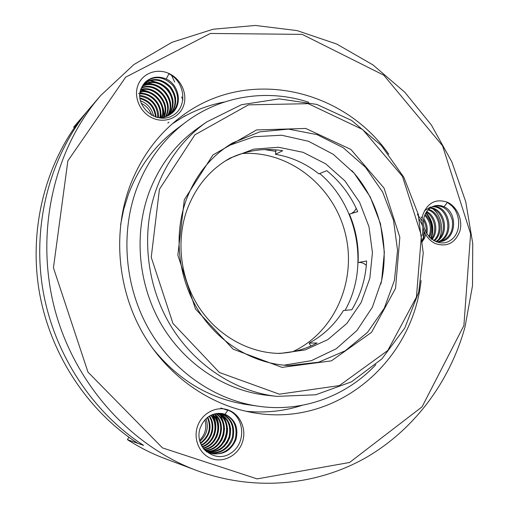 <?xml version="1.0" encoding="UTF-8"?>
<svg xmlns="http://www.w3.org/2000/svg" width="509" height="509" viewBox="0 0 509 509"><rect width="100%" height="100%" fill="white"/><g stroke="black" fill="none" stroke-linecap="round" stroke-linejoin="round"><path stroke-width="0.76" d="M366.321 265.443C363.941 263.089 361.205 262.122 358.113 262.561C358.902 245.777 355.982 229.629 349.365 214.111L357.725 211.661C350.618 195.348 340.305 181.688 326.778 170.674L318.895 173.868C305.934 163.561 291.46 157.039 275.477 154.31L275.973 149.85M356.249 208.385L354.302 211.47L351.433 213.506M275.477 154.31L282.699 150.702C265.819 147.966 249.429 149.958 233.523 156.664L224.914 161.194M358.113 262.561L366.639 260.971C365.685 278.671 360.741 294.934 351.821 309.752L343.46 310.496C334.814 324.481 323.387 335.355 309.179 343.123L310.814 346.025M308.734 102.264C268.065 88.795 221.39 95.285 185.55 122.319L176.171 129.362C154.526 145.733 138.582 167.442 128.338 194.495L123.744 209.263L120.62 224.564M152.115 347.692C177.679 379.784 209.154 398.732 246.553 404.528L258.165 406.201C302.581 412.71 346.635 395.989 375.846 364.648M185.55 122.319C163.319 139.129 146.942 161.487 136.418 189.386C120.289 233.586 124.851 286.898 148.832 329.132C172.984 371.29 214.811 399.921 258.165 406.201M206.654 121.963L197.778 128.204C175.427 144.072 159.094 165.762 148.774 193.274C133.663 235.069 138.435 285.466 161.639 324.952C184.996 364.368 225.048 390.524 266.061 395.169L276.845 396.384L315.72 394.787L351.604 381.775L381.922 358.864L404.731 328.14L418.735 292.039L423.253 253.138L418.163 214.054L403.86 177.317L381.222 145.364L351.604 120.423L316.846 104.421L279.25 98.88L241.52 104.695L206.654 121.963C183.774 138.206 167.054 160.462 156.486 188.724C141.025 231.671 145.956 283.545 169.79 324.182C193.776 364.743 234.865 391.631 276.845 396.384M159.432 189.291L151.237 257.28L172.945 323.425L219.392 372.486L279.339 394.182L339.395 385.587L387.782 350.497L416.432 297.097L421.388 235.533L402.441 176.356L362.65 129.528L308.231 103.671L248.443 104.854L194.852 134.84L159.432 189.291M184.309 199.725L177.845 255.143L195.475 308.988L233.135 349.18L282.011 367.377L331.384 360.862L371.545 332.352L395.55 288.336L399.832 237.27L384.06 188.133L350.898 149.449L305.769 128.446L256.568 129.941L212.889 155.003L184.309 199.725M185.823 201.023C173.359 236.45 178.398 279.161 199.127 311.673C219.971 344.135 254.882 364.336 289.513 365.526L318.634 362.223L345.236 350.79L367.562 332.307L384.27 308.244L394.437 280.319L397.554 250.39L393.527 220.352L382.634 192.071L365.532 167.315L343.206 147.699L316.999 134.611L288.533 129.121L259.711 131.863L232.588 142.946C210.872 156.028 195.284 175.389 185.823 201.023M283.971 365.188L311.4 360.658L336.233 348.754L356.943 330.506L372.34 307.271L381.629 280.599L384.365 252.171L380.471 223.693L370.215 196.843L354.162 173.219L333.21 154.278L308.543 141.286L281.617 135.229L254.118 136.711L227.886 145.905M380.827 284.035C390.422 244.804 379.065 200.393 351.808 170.585M186.816 210.351C175.828 241.686 180.574 279.371 199.273 307.748C218.068 336.08 249.353 353.278 280.122 353.431L305.076 349.944L327.815 339.637L346.89 323.425L361.148 302.524L369.814 278.378L372.442 252.547L368.955 226.639L359.577 202.232L344.867 180.835L325.671 163.815L303.129 152.331L278.614 147.266L253.717 149.143L230.151 158.064C209.905 169.503 195.462 186.93 186.816 210.351M277.691 353.392C291.746 352.985 304.872 349.511 317.069 342.971L309.179 343.123M292.548 351.77C335.272 332.167 357.312 279.645 345.127 232.734C333.287 185.728 288.737 150.238 241.851 153.559M74.352 127.721L73.64 127.161L81.682 117.84C45.409 163.853 28.727 228.706 39.231 291.333C49.99 353.908 87.484 410.725 137.799 443.326L143.627 445.394C92.269 412.093 53.929 353.959 42.915 289.939C32.156 225.862 49.188 159.552 86.193 112.61C49.188 159.552 32.156 225.862 42.915 289.939C53.929 353.959 92.269 412.093 143.627 445.394L127.415 439.636L128.917 437.256M171.597 75.434L174.714 82.121M181.605 96.914L182.973 99.84M345.089 310.356C369.553 266.926 358.081 205.821 319.716 173.537M276.005 151.377L264.559 149.576M172.379 123.751L185.27 115.651M444.052 206.762C440.94 205.381 437.81 205.076 434.654 205.859C429.577 207.373 426.116 210.955 424.277 216.605C419.06 232.467 437.39 249.245 450.128 240.553C463.069 232.74 460.677 209.104 447.316 202.487L444.052 206.762C457.992 212.762 456.446 239.294 440.909 241.533M422.495 235.572L422.89 228.089M422.311 225.353L419.461 219.519M426.828 234.07C427.891 228.344 426.866 223.209 423.762 218.666M429.571 237.506C433.102 228.605 431.6 220.919 425.072 214.442M431.988 239.58C438.943 231.449 435.876 215.943 426.701 211.547M434.183 240.942C444.586 232.823 440.495 212.457 428.527 209.39M436.27 241.686C450.344 234.509 445.07 208.575 430.499 207.755M438.618 241.788C456.198 236.119 449.383 204.294 432.618 206.571M430.614 206.915L424.385 210.796M422.012 241.991L424.22 238.702M424.455 238.218L425.689 234.694M426.046 232.747C426.574 228.166 425.734 223.973 423.533 220.181M422.184 218.221L421.077 216.955M418.633 214.874L417.412 214.117M428.922 236.819C431.797 228.605 430.391 221.44 424.703 215.332M431.403 239.141C437.555 231.156 434.718 216.777 426.275 212.189M433.655 240.649C443.167 232.435 439.337 213.36 428.056 209.873M435.672 241.597C448.9 234.165 443.975 209.587 429.99 208.117M438.033 241.8C454.722 235.68 448.314 205.401 432.071 206.826M436.658 242.017L439.789 241.75M440.349 241.629C449.53 238.244 453.525 231.124 452.336 220.282C449.313 209.918 443.339 205.133 434.419 205.922M459.856 231.15C455.205 243.079 447.099 247.247 435.545 243.652C425.569 239.338 419.607 225.544 422.966 214.435C427.859 202.48 436.035 198.421 447.481 202.264C457.292 206.724 463.037 220.181 459.856 231.15M225.016 414.269L222.344 413.575C212.005 412.57 204.669 417.272 200.33 427.668C193.197 446.692 215.161 464.265 230.921 453.08C246.89 442.906 244.428 416.184 227.949 410.159L225.016 414.269C235.113 419.155 238.753 427.605 235.934 439.617C230.908 450.929 222.611 455.498 211.038 453.322L203.734 449.11M199.802 441.468C206.858 435.106 208.932 427.503 206.03 418.672M200.527 443.606C209.905 436.467 212.323 427.655 207.787 417.176M201.341 445.413C212.444 440.508 216.287 425.155 209.485 416.025M202.226 446.978C215.332 442.957 219.964 424.315 211.146 415.128M203.142 448.34C218.119 445.566 223.782 423.52 212.787 414.441M204.179 449.504C220.919 448.194 227.682 422.718 214.41 413.932M204.981 450.522C223.623 451.184 231.76 421.948 216.032 413.575M206.749 451.388C226.868 453.303 235.495 420.898 217.642 413.365M206.387 451.846C217.438 453.175 225.213 448.442 229.712 437.638C232.238 426.211 228.751 418.099 219.252 413.302M209.549 452.794C219.462 455.173 230.462 447.691 233.116 437.549C235.196 425.569 231.111 417.514 220.868 413.378M204.911 419.823C207.08 427.687 205.292 434.565 199.547 440.45M200.336 443.11C209.135 436.137 211.477 427.605 207.36 417.514M201.131 444.987C211.719 439.916 215.383 425.359 209.065 416.286M201.997 446.603C214.613 442.334 219.035 424.519 210.732 415.331M202.913 448.015C217.432 444.898 222.815 423.717 212.374 414.593M203.874 449.237C220.187 447.576 226.721 422.934 214.009 414.04M205.114 450.268C223.12 450.071 230.59 422.069 215.625 413.652M206.412 451.178C226.117 452.647 234.509 421.14 217.241 413.403M207.767 451.973C218.285 452.113 225.417 446.997 229.177 436.62C231.226 425.709 227.784 417.934 218.851 413.302M209.186 452.647C220.48 453.602 228.191 448.505 232.32 437.358C234.401 425.6 230.443 417.59 220.461 413.346M204.898 450.433L210.274 453.086M210.656 453.201C220.963 456.35 232.689 448.798 235.508 438.16C237.62 425.549 233.173 417.342 222.172 413.543M242.545 441.844C238.492 454.855 224.335 462.935 212.177 458.844C199.961 454.951 192.981 439.693 197.454 426.542C201.749 413.327 216.191 405.654 228.102 409.942C240.07 414.04 246.77 428.89 242.545 441.844M166.214 78.984C158.159 75.707 151.116 76.821 145.084 82.324L141.139 88.502C133.752 105.42 155.83 124.826 171.813 115.982C187.993 108.118 185.62 82.019 168.918 73.811L166.214 78.984C179.403 84.888 182.782 105.039 171.641 113.431C167.251 116.835 162.32 118.152 156.861 117.394M153.584 116.237C151.981 108.633 147.553 103.448 140.306 100.687M156.129 117.185C155.137 106.884 149.703 100.458 139.816 97.913M158.35 117.554C159.661 106.527 150.39 95.902 139.708 95.52M160.38 117.592C163.631 104.72 150.715 91.226 138.531 93.522M162.276 117.439C167.264 104.103 153.33 88.337 140.204 91.391M164.057 117.121C171.151 103.066 154.94 84.443 140.738 89.546M165.743 116.656C175.121 101.997 156.556 80.473 141.413 87.822M167.334 116.052C179.193 100.903 158.102 76.382 142.183 86.225M168.848 115.314C174.746 106.833 174.472 98.135 168.04 89.228C160.163 81.37 151.854 79.868 143.112 84.723M170.28 114.442C177.367 105.783 177.476 96.602 170.617 86.886C162.027 78.475 153.222 77.273 144.206 83.285M141.095 103.219C146.35 105.783 149.9 109.823 151.752 115.333M155.538 116.994C154.361 107.335 149.15 101.196 139.899 98.561M157.815 117.509C157.402 105.408 151.364 98.269 139.708 96.093M159.89 117.604C162.466 105.573 151.485 93.102 139.797 93.891M161.811 117.496C166.297 104.383 152.942 89.298 140.102 91.874M163.624 117.216C170.178 103.321 154.532 85.423 140.592 89.998M165.33 116.79C174.116 102.271 156.161 81.478 141.241 88.242M166.946 116.217C178.169 101.176 157.72 77.413 141.979 86.613M168.479 115.511C174.084 107.087 173.728 98.523 167.41 89.807C159.711 82.095 151.529 80.524 142.864 85.086M169.93 114.671C176.712 106.05 176.718 96.984 169.961 87.472C161.55 79.2 152.865 77.922 143.913 83.641M171.304 113.698C179.2 105.217 179.747 95.838 172.952 85.557C164.273 76.668 155.277 75.319 145.943 81.51M183.494 105.942C179.314 117.827 164.929 123.642 152.649 118.113C140.306 112.756 133.326 97.257 137.933 85.296C142.361 73.258 157.026 67.856 169.058 73.544C181.159 79.054 187.853 94.133 183.494 105.942M224.533 101.985C210.16 104.676 196.442 109.651 183.374 116.905M245.923 411.272C265.367 413.181 284.098 411.202 302.117 405.323M464.971 327.166C449.873 381.266 414.886 429.31 365.958 457.629C316.935 485.516 254.615 491.929 196.531 470.45C131.513 446.145 76.038 385.669 55.506 311.966C35.146 238.218 51.498 157.376 94.839 102.589L100.642 95.552L133.873 64.573L171.991 42.298L213.093 29.242L255.346 25.45L297.04 30.591L336.678 44.022L372.963 64.91L404.808 92.25L431.333 124.953L451.827 161.868L465.76 201.799L472.74 243.512L472.505 285.74L464.971 327.166M196.531 470.45L165.38 458.768C152.21 453.831 139.555 447.449 127.415 439.636M73.64 127.161L100.642 95.552M388.793 154.284C342.582 87.802 244.931 65.699 178.78 118.457C156.689 135.808 140.331 158.515 129.706 186.593C112.947 232.295 117.356 287.42 141.795 331.384C166.411 375.273 209.301 405.488 254.074 412.844C337.435 427.356 412.481 361.085 421.096 280.58M463.884 325.614L470.615 233.777L442.563 145.784L383.78 75.179L302.206 34.377L210.389 33.454L125.659 77.177L67.862 160.863L53.439 267.791L87.974 372.111L162.486 447.895L257.115 478.893L349.568 462.484L422.069 406.844L463.884 325.614M160.093 108.315C157.714 102.239 153.565 97.639 147.635 94.528M163.892 118.101C165.864 104.23 154.297 90.487 140.63 89.87M165.126 104.988C162.676 98.129 158.114 93.064 151.447 89.788M167.69 103.263C165.215 96.016 160.456 90.717 153.419 87.376M170.292 101.495C166.08 90.144 158.095 83.979 146.344 83.005M172.926 99.688C168.74 87.981 160.628 81.631 148.59 80.645M175.592 97.836C173.073 89.431 167.747 83.47 159.616 79.945M161.404 118.12C160.602 104.167 153.463 95.635 139.981 92.511M163.618 118.113C165.419 104.383 154.055 90.895 140.541 90.157M168.072 106.101C165.724 96.634 159.96 90.188 150.779 86.759M173.194 102.404C170.865 92.256 164.795 85.442 154.978 81.962M167.817 123.063L168.899 122.135M212.138 432.567L212.501 431.078M214.2 435.526C216.796 428.222 216.293 421.204 212.686 414.479M216.573 437.39C219.754 429.532 219.328 421.955 215.294 414.638M219.055 439.006L221.593 428.495M221.619 440.508L223.795 434.667L224.552 428.33M224.253 441.933C226.543 437.753 227.638 433.197 227.542 428.266M226.95 443.314C229.597 438.733 230.8 433.719 230.564 428.273M208.645 439.528C211.744 434.661 213.061 429.284 212.59 423.405M211.146 440.679C216.433 432.154 216.859 423.45 212.431 414.574M213.691 441.825C219.5 432.637 219.818 423.399 214.652 414.11M216.293 442.964C220.314 437.256 221.873 430.888 220.951 423.857M218.94 444.102C225.366 434.514 225.824 424.811 220.308 415.007M221.644 445.248C228.382 435.456 228.904 425.53 223.216 415.465M224.399 446.393C229.355 439.916 231.124 432.631 229.712 424.531M227.249 410.152L220.855 408.008M422.025 242.176L423.634 238.021M423.8 237.404L424.481 232.428M424.302 228.554L423.539 224.844M421.999 220.842L417.571 214.734M431.142 238.931C434.508 228.98 432.784 220.232 425.976 212.673M438.109 240.458C444.802 230.577 441.284 213.729 431.346 207.869M421.961 241.342L423.265 237.557M423.418 236.908L423.972 231.277M430.773 238.626C433.878 228.974 432.198 220.467 425.734 213.099M455.479 210.395L452.094 206.081L447.78 202.747"/></g></svg>

